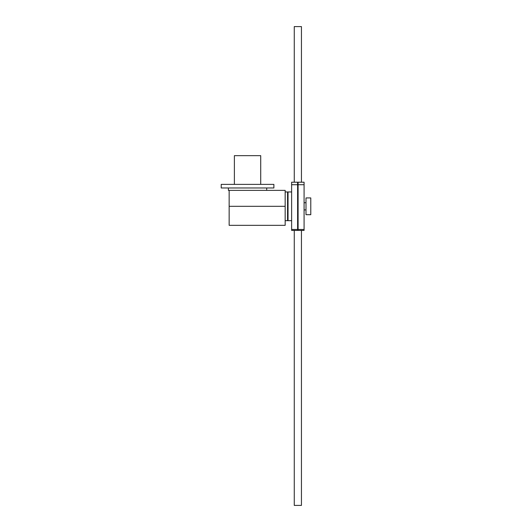 <?xml version="1.0" encoding="UTF-8"?>
<svg xmlns="http://www.w3.org/2000/svg" width="532" height="532" viewBox="0 0 532 532"><rect width="100%" height="100%" fill="white"/><g stroke="black" fill="none" stroke-linecap="round" stroke-linejoin="round"><path stroke-width="0.8" d="M298.093 184.724L298.093 229.465L304.078 229.465L304.078 182.21L298.093 182.21L298.093 184.724L304.078 184.724M298.093 229.465L298.093 230.423L304.078 230.423L304.078 229.465M291.629 184.724L291.629 229.465L297.614 229.465L297.614 182.21L291.629 182.21L291.629 184.724L297.614 184.724M291.629 229.465L291.629 230.423L297.614 230.423L297.614 229.465M301.445 230.423L301.445 505.4L294.262 505.4L294.262 230.423M294.262 182.21L294.262 26.6L301.445 26.6L301.445 182.21M285.165 191.952L287.559 191.952L287.559 220.68L285.165 220.68M310.781 197.937L310.781 214.695L305.993 214.695L305.993 197.937L310.781 197.937M291.629 220.68L288.038 220.68L288.038 191.952L291.629 191.952M285.165 225.322L285.165 190.37L229.146 190.37L229.146 225.322L285.165 225.322M234.386 184.385L234.386 155.657L260.72 155.657L260.72 184.385M273.887 187.976L221.219 187.976L221.219 184.385L273.887 184.385L273.887 187.976M266.705 187.976L266.705 190.37L247.553 190.37M229.146 190.37L228.401 190.37L228.401 187.976M229.146 206.316L285.165 206.316M287.559 195.783L288.038 195.783M287.559 216.85L288.038 216.85M304.078 202.725L305.993 202.725M304.078 209.907L305.993 209.907"/></g></svg>
